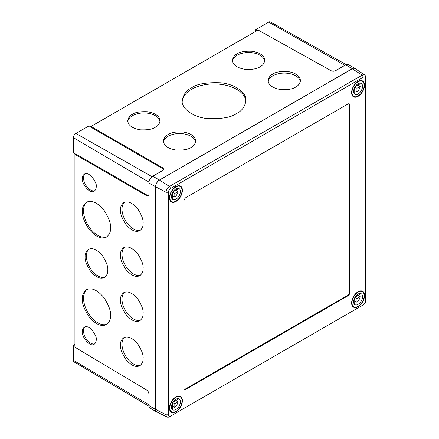 <?xml version="1.0" encoding="UTF-8"?>
<svg xmlns="http://www.w3.org/2000/svg" width="439" height="439" viewBox="0 0 439 439"><rect width="100%" height="100%" fill="white"/><g stroke="black" fill="none" stroke-linecap="round" stroke-linejoin="round"><path stroke-width="0.66" d="M162.82 167.896L91.016 126.443L91.016 127.277L162.82 168.73L162.82 167.896L163.72 169.158L162.798 170.436L152.75 176.237A5.433 3.133 -60 0 0 148.909 182.887L148.909 194.488L148.267 195.931L146.725 195.778L74.921 154.325L75.645 153.908L147.444 195.36L148.585 195.646M75.426 154.034L73.434 152.843L73.434 137.703A3.463 1.997 -60 0 1 75.881 133.467L88.991 125.894L91.016 127.025M163.637 169.575L162.82 168.73M91.016 126.443L258.05 30.011L331.116 70.734C332.597 71.403 334.074 71.392 335.55 70.701L345.597 64.901L352.281 68.693L159.439 180.028A5.515 3.183 120 0 0 155.538 186.784L155.538 409.461A5.515 3.183 120 0 0 156.663 411.974A5.515 3.183 120 0 0 157.409 412.226M355.612 68.928A5.515 3.183 120 0 0 355.019 68.407L348.297 64.621A5.433 3.133 120 0 0 345.597 64.901M355.019 68.407A5.515 3.183 120 0 0 352.281 68.693M148.958 406.229L74.142 361.961A3.463 1.997 -60 0 1 73.434 360.381L73.434 345.246L74.921 346.102M156.663 411.974L150.017 408.045A5.433 3.133 -60 0 1 148.909 405.57L148.909 393.97C148.772 392.345 148.042 391.061 146.725 390.106L74.921 347.194L74.921 154.325M85.139 256.76C84.897 253.852 86 251.393 88.453 249.385C92.613 247.464 97.315 249.637 102.561 255.899C106.436 262.028 108.17 266.747 107.774 270.062C108.016 272.965 106.913 275.429 104.46 277.437C100.301 279.358 95.598 277.185 90.346 270.923C86.478 264.794 84.738 260.075 85.139 256.76M120.473 345.059C120.237 342.151 121.34 339.693 123.793 337.684C127.952 335.764 132.655 337.931 137.901 344.192C141.775 350.327 143.509 355.047 143.114 358.361C143.355 361.264 142.247 363.722 139.8 365.736C135.64 367.657 130.932 365.484 125.686 359.223C121.817 353.093 120.077 348.368 120.473 345.059M120.473 300.035C120.237 297.126 121.34 294.668 123.793 292.659C127.952 290.739 132.655 292.912 137.901 299.168C141.775 305.303 143.509 310.022 143.114 313.336C143.355 316.239 142.247 318.698 139.8 320.711C135.64 322.632 130.932 320.459 125.686 314.198C121.817 308.068 120.077 303.349 120.473 300.035M120.473 255.01C120.237 252.101 121.34 249.643 123.793 247.634C127.952 245.714 132.655 247.887 137.901 254.148C141.775 260.278 143.509 264.997 143.114 268.311C143.355 271.22 142.247 273.678 139.8 275.687C135.64 277.607 130.932 275.434 125.686 269.173C121.817 263.043 120.077 258.324 120.473 255.01M82.373 331.681C82.23 329.909 82.905 328.41 84.398 327.181C89.457 323.812 97.727 336.872 96.179 339.791C96.328 341.564 95.653 343.062 94.16 344.286C89.095 347.655 80.825 334.595 82.373 331.681M82.373 211.4C82.077 207.784 83.448 204.728 86.499 202.225C91.674 199.838 97.524 202.538 104.054 210.325C108.867 217.953 111.029 223.824 110.535 227.945C110.837 231.562 109.459 234.618 106.414 237.12C101.239 239.507 95.384 236.808 88.859 229.021C84.041 221.393 81.879 215.522 82.373 211.4M82.373 178.596C82.23 176.824 82.905 175.326 84.398 174.102C89.457 170.727 97.727 183.787 96.179 186.707C96.328 188.479 95.653 189.977 94.16 191.206C89.095 194.576 80.825 181.516 82.373 178.596M82.373 298.877C82.077 295.26 83.448 292.204 86.499 289.702C91.674 287.315 97.524 290.014 104.054 297.801C108.867 305.429 111.029 311.3 110.535 315.421C110.837 319.038 109.459 322.094 106.414 324.597C101.239 326.984 95.384 324.284 88.859 316.497C84.041 308.869 81.879 302.998 82.373 298.877M120.473 209.985C120.237 207.076 121.34 204.618 123.793 202.609C127.952 200.689 132.655 202.862 137.901 209.123C141.775 215.253 143.509 219.972 143.114 223.286C143.355 226.195 142.247 228.653 139.8 230.662C135.64 232.582 130.932 230.409 125.686 224.148C121.817 218.018 120.077 213.299 120.473 209.985M168.126 134.526C170.798 132.523 175.754 131.667 182.997 131.958C191.047 133.374 195.278 136.359 195.695 140.924C195.179 144.052 193.604 146.236 190.965 147.482C188.293 149.479 183.337 150.336 176.094 150.05C168.044 148.634 163.813 145.649 163.396 141.084C163.912 137.956 165.487 135.772 168.126 134.526M132.474 114.305C135.146 112.302 140.107 111.446 147.35 111.736C155.395 113.147 159.626 116.137 160.043 120.698C159.527 123.825 157.952 126.015 155.313 127.261C152.646 129.258 147.685 130.114 140.442 129.829C132.397 128.413 128.166 125.422 127.749 120.862C128.265 117.734 129.84 115.55 132.474 114.305M237.197 53.843C239.87 51.84 244.825 50.984 252.068 51.275C260.118 52.685 264.349 55.676 264.766 60.236C264.251 63.364 262.676 65.554 260.036 66.799C257.364 68.797 252.409 69.653 245.165 69.367C237.115 67.952 232.884 64.967 232.467 60.401C232.983 57.273 234.563 55.089 237.197 53.843M272.849 74.065C275.516 72.067 280.477 71.211 287.721 71.497C295.765 72.912 299.996 75.898 300.413 80.463C299.897 83.591 298.322 85.775 295.688 87.021C293.016 89.024 288.055 89.88 280.812 89.589C272.767 88.173 268.536 85.188 268.119 80.622C268.635 77.494 270.21 75.31 272.849 74.065M191.519 87.866C196.798 83.915 206.593 82.219 220.905 82.79C235.101 84.047 246.861 93.024 245.983 100.504C244.967 106.682 241.851 111.001 236.643 113.46C231.364 117.411 221.569 119.101 207.257 118.53C193.061 117.279 181.302 108.296 182.18 100.822C183.195 94.643 186.312 90.324 191.519 87.866M255.619 31.416L255.619 29.698L268.728 22.126A3.463 1.997 -60 0 1 270.446 21.95L346.195 64.61M255.619 29.698L257.106 30.554M73.434 345.246L74.921 344.385M245.944 101.42A31.904 18.422 0 0 0 225.547 85.155A31.904 18.422 0 0 0 191.519 89.32A31.904 18.422 0 0 0 182.207 101.579M300.325 81.429A16.15 9.323 0 0 0 289.658 73.62A16.15 9.323 0 0 0 272.849 75.815A16.15 9.323 0 0 0 268.191 81.511M264.706 61.026A16.15 9.323 0 0 0 254.154 53.07A16.15 9.323 0 0 0 237.197 55.232A16.15 9.323 0 0 0 232.516 61.109M159.988 121.488A16.15 9.323 0 0 0 149.43 113.525A16.15 9.323 0 0 0 132.474 115.693A16.15 9.323 0 0 0 127.793 121.57M195.607 141.89A16.15 9.323 0 0 0 184.934 134.082A16.15 9.323 0 0 0 168.126 136.277A16.15 9.323 0 0 0 163.473 141.973M124.594 202.231A16.15 9.323 -120 0 0 121.993 209.112A16.15 9.323 -120 0 0 133.407 228.889A16.15 9.323 -120 0 0 140.595 230.102M87.125 289.383A20.09 11.595 -120 0 0 83.553 298.196A20.09 11.595 -120 0 0 97.76 322.797A20.09 11.595 -120 0 0 107.078 324.152M85.029 173.817A9.845 5.685 -120 0 0 83.553 177.916A9.845 5.685 -120 0 0 90.516 189.977A9.845 5.685 -120 0 0 94.753 190.762M87.125 201.907A20.09 11.595 -120 0 0 83.553 210.72A20.09 11.595 -120 0 0 97.76 235.32A20.09 11.595 -120 0 0 107.078 236.676M85.029 326.901A9.845 5.685 -120 0 0 83.553 331.001A9.845 5.685 -120 0 0 90.516 343.057A9.845 5.685 -120 0 0 94.753 343.847M124.594 247.256A16.15 9.323 -120 0 0 121.993 254.137A16.15 9.323 -120 0 0 133.407 273.914A16.15 9.323 -120 0 0 140.595 275.127M124.594 292.281A16.15 9.323 -120 0 0 121.993 299.162A16.15 9.323 -120 0 0 133.407 318.939A16.15 9.323 -120 0 0 140.595 320.152M124.594 337.306A16.15 9.323 -120 0 0 121.993 344.181A16.15 9.323 -120 0 0 133.407 363.964A16.15 9.323 -120 0 0 140.595 365.171M89.09 249.072A16.15 9.323 -120 0 0 86.34 256.063A16.15 9.323 -120 0 0 97.76 275.846A16.15 9.323 -120 0 0 105.113 276.993M169.459 416.765L363.366 304.814A3.111 1.8 120 0 0 365.566 301L365.566 78.455A3.111 1.8 120 0 0 363.366 77.182L170.634 188.452A3.111 1.8 120 0 0 168.433 192.266L168.433 414.817A3.111 1.8 120 0 0 170.634 416.084L169.459 416.765A4.774 2.755 -60 0 1 167.16 417.05A4.774 2.755 -60 0 1 166.079 414.817L166.079 192.266A4.774 2.755 -60 0 1 169.459 186.416L362.191 75.146A4.774 2.755 -60 0 1 364.666 74.965A4.774 2.755 -60 0 1 365.566 77.094L365.566 78.455M362.191 305.495L363.366 304.814L362.191 305.495A4.774 2.755 -60 0 1 362.191 305.495L363.366 304.814M184.347 389.152A3.15 1.822 120 0 0 185.615 388.877L347.265 295.551A3.15 1.822 120 0 0 349.493 291.694L349.493 105.031A3.15 1.822 120 0 0 349.098 103.796M347.825 104.07L186.174 197.396A3.15 1.822 120 0 0 183.946 201.254L183.946 387.911A3.15 1.822 120 0 0 184.599 389.355A3.15 1.822 120 0 0 186.174 389.201L347.825 295.87A3.15 1.822 120 0 0 350.053 292.012L350.053 105.355A3.15 1.822 120 0 0 349.4 103.911A3.15 1.822 120 0 0 347.825 104.07M364.666 74.965L355.08 68.577A5.515 3.183 120 0 0 352.226 68.791L159.494 180.061A5.515 3.183 120 0 0 155.593 186.816L155.593 409.362A5.515 3.183 120 0 0 156.838 411.947L167.16 417.05M358.076 291.754A9.137 5.273 -60 0 1 362.641 291.304A9.137 5.273 -60 0 1 362.641 301.856A9.137 5.273 -60 0 1 353.505 307.13A9.137 5.273 -60 0 1 352.105 299.81A9.137 5.273 -60 0 1 358.076 291.754M175.924 186.591A9.137 5.273 -60 0 1 180.495 186.136A9.137 5.273 -60 0 1 180.495 196.688A9.137 5.273 -60 0 1 171.358 201.967A9.137 5.273 -60 0 1 169.953 194.642A9.137 5.273 -60 0 1 175.924 186.591M358.076 96.35A9.137 5.273 -60 0 1 353.505 96.805A9.137 5.273 -60 0 1 353.505 86.253A9.137 5.273 -60 0 1 362.641 80.974A9.137 5.273 -60 0 1 364.041 88.299A9.137 5.273 -60 0 1 358.076 96.35M175.924 411.842A9.137 5.273 -60 0 1 171.358 412.292A9.137 5.273 -60 0 1 171.358 401.74A9.137 5.273 -60 0 1 180.495 396.466A9.137 5.273 -60 0 1 181.894 403.787A9.137 5.273 -60 0 1 175.924 411.842M353.757 90.094L354.728 89.534L354.728 87.416M355.124 86.73L357.933 85.111L360.161 86.395L356.956 88.244L356.956 91.943A6.3 3.638 120 0 0 360.161 86.395M354.921 87.07L356.956 88.244M354.728 90.653L356.956 91.943M359.909 83.141A6.3 3.638 120 0 1 360.161 83.827L356.956 85.671L356.956 84.551M356.238 85.259L356.956 85.671M354.01 89.117L354.728 89.534L354.728 93.227A6.3 3.638 120 0 1 354.01 93.353M358.076 83.745A6.3 3.638 120 0 0 353.955 89.298A6.3 3.638 120 0 0 354.921 94.347A6.3 3.638 120 0 0 361.226 90.708A6.3 3.638 120 0 0 361.226 83.432A6.3 3.638 120 0 0 358.076 83.745M358.076 81.813A8.665 5.005 120 0 0 352.413 89.452A8.665 5.005 120 0 0 353.741 96.393A8.665 5.005 120 0 0 362.405 91.389A8.665 5.005 120 0 0 362.405 81.385A8.665 5.005 120 0 0 358.076 81.813M172.582 192.578L172.582 194.696L171.611 195.256M172.774 192.233L174.81 193.407L178.009 191.558L175.781 190.274L172.977 191.892M171.863 198.516A6.3 3.638 -60 0 0 172.582 198.39L172.582 194.696L171.863 194.279M174.81 189.714L174.81 190.833L178.009 188.989A6.3 3.638 -60 0 0 177.757 188.304M174.091 190.422L174.81 190.833M174.81 193.407L174.81 197.106L172.582 195.816M178.009 191.558A6.3 3.638 -60 0 1 174.81 197.106M175.924 188.907A6.3 3.638 -60 0 1 179.074 188.594A6.3 3.638 -60 0 1 179.074 195.871A6.3 3.638 -60 0 1 172.774 199.509A6.3 3.638 -60 0 1 171.808 194.461A6.3 3.638 -60 0 1 175.924 188.907M175.924 186.976A8.665 5.005 -60 0 1 180.259 186.548A8.665 5.005 -60 0 1 180.259 196.551A8.665 5.005 -60 0 1 171.594 201.556A8.665 5.005 -60 0 1 170.266 194.614A8.665 5.005 -60 0 1 175.924 186.976M354.728 297.741L354.728 299.859L353.757 300.419M354.921 297.395L356.956 298.575L360.161 296.726L357.933 295.442L355.124 297.06M356.956 294.876L356.956 296.001L360.161 294.152A6.3 3.638 -60 0 0 359.909 293.466M356.238 295.584L356.956 296.001M356.956 298.575L356.956 302.268L354.728 300.984M354.01 303.678A6.3 3.638 -60 0 0 354.728 303.558L354.728 299.859L354.01 299.442M358.076 304.364A6.3 3.638 -60 0 1 354.921 304.677A6.3 3.638 -60 0 1 354.921 297.395A6.3 3.638 -60 0 1 361.226 293.757A6.3 3.638 -60 0 1 362.191 298.811A6.3 3.638 -60 0 1 358.076 304.364M358.076 306.29A8.665 5.005 -60 0 1 353.741 306.718A8.665 5.005 -60 0 1 353.741 296.715A8.665 5.005 -60 0 1 362.405 291.71A8.665 5.005 -60 0 1 363.733 298.657A8.665 5.005 -60 0 1 358.076 306.29M360.161 296.726A6.3 3.638 -60 0 1 356.956 302.268M171.611 405.581L172.582 405.021L172.582 402.903M172.977 402.223L175.781 400.604L178.009 401.888L174.81 403.737L174.81 407.43A6.3 3.638 120 0 0 178.009 401.888M171.863 404.604L172.582 405.021L172.582 408.72A6.3 3.638 120 0 1 171.863 408.841M172.774 402.558L174.81 403.737M172.582 406.146L174.81 407.43M177.757 398.628A6.3 3.638 120 0 1 178.009 399.314L174.81 401.164L174.81 400.039M174.091 400.747L174.81 401.164M175.924 409.527A6.3 3.638 120 0 0 180.039 403.973A6.3 3.638 120 0 0 179.074 398.919A6.3 3.638 120 0 0 172.774 402.558A6.3 3.638 120 0 0 172.774 409.839A6.3 3.638 120 0 0 175.924 409.527M175.924 411.453A8.665 5.005 120 0 0 181.587 403.82A8.665 5.005 120 0 0 180.259 396.872A8.665 5.005 120 0 0 171.594 401.877A8.665 5.005 120 0 0 171.594 411.881A8.665 5.005 120 0 0 175.924 411.453M146.725 195.778L147.444 195.36M75.881 133.467L152.086 176.692M73.434 360.381L148.909 404.725M148.909 405.57L155.538 409.461M148.909 182.887L155.538 186.784M152.75 176.237L159.439 180.028M268.728 22.126L344.867 65.323M73.434 137.703L148.969 182.086M168.433 414.817L166.079 414.817L155.593 409.362M168.433 192.266L166.079 192.266L155.593 186.816M352.226 68.791L362.191 75.146L363.366 77.182M170.634 188.452L169.459 186.416L159.494 180.061M185.615 388.877L186.174 389.201M347.265 295.551L347.825 295.87M349.493 291.694L350.053 292.012M349.493 105.031L350.053 105.355M352.292 95.554L353.741 96.393M360.957 80.546L362.405 81.385M170.14 200.716L171.594 201.556M178.805 185.708L180.259 186.548M352.292 305.884L353.741 306.718M360.957 290.876L362.405 291.71M170.14 411.047L171.594 411.881M178.805 396.038L180.259 396.872"/></g></svg>
